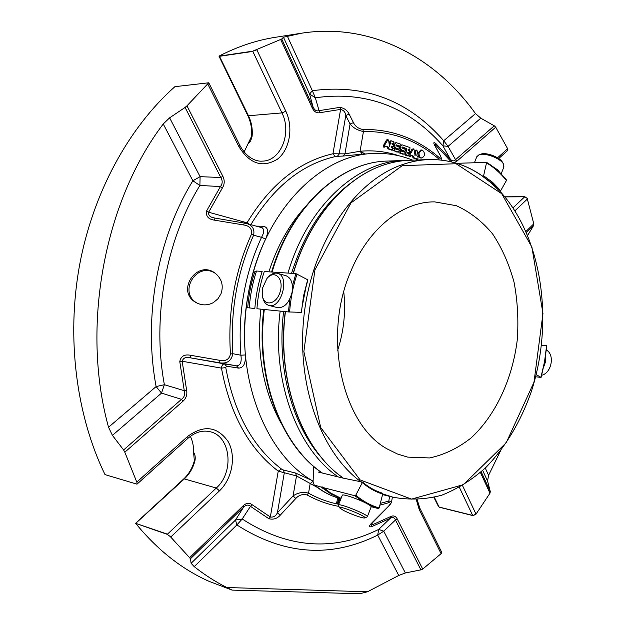 <?xml version="1.0" encoding="UTF-8"?>
<svg xmlns="http://www.w3.org/2000/svg" width="625" height="625" viewBox="0 0 625 625"><rect width="100%" height="100%" fill="white"/><g stroke="black" fill="none" stroke-linecap="round" stroke-linejoin="round"><path stroke-width="0.94" d="M343.781 291.898C345.875 311.789 343.836 331.242 337.664 350.266M350.734 271.555C368.422 228.266 402.727 201.375 434.727 201.883L456.344 205.711C469.984 211.867 482.07 221.266 492.594 233.906C501.977 248.047 509.125 264.133 514.047 282.164C517.578 300.883 518.656 320.086 517.281 339.766C512.516 378.906 495.695 415.289 470.969 438.047C458.039 448.172 444.258 454.805 429.625 457.945L407.695 457.117L397.445 454L387.555 449.117C342.312 424.961 322.234 336.477 350.734 271.555M365.055 153.891L360.07 151.234L362.242 154.125L343.195 156.055L344.945 153.867L360.062 151.258L363.438 131.523L362.766 129.469C358.359 128.641 355.25 126.359 353.438 122.617L349.156 114.102C347.367 110.383 344.281 108.141 339.883 107.367L319.062 110.656L315.344 97.773L312.344 90.703L309.586 94.047L315.344 97.773C366 90.711 408.516 106.727 442.906 145.836L448.062 146.367L443.727 140.75L442.906 145.836L450.258 159.023L449.984 160.461L435.625 145.062L435.391 146.453M190.359 436.336C192.68 441.109 193.742 446.383 193.547 452.164L194.359 460.742C192.398 468.055 188.836 474.141 183.664 479L184.344 478.922L135.688 523.383L167.258 534.352L170.242 536.539L167.258 534.352M251.508 136.453C252.148 129.078 250.914 122.109 247.797 115.562L248.461 115.75C251.531 122.203 252.75 129.055 252.109 136.297L251.508 136.469L244.102 152.016M504.805 196.797L524.812 196.695L527.211 198.422L533.789 223.852L533.586 225.555L526.461 232.469M527.688 235.336L533.586 225.555M481.195 471.836L490.305 491.609L487.563 481.055L488.586 475.312L500.383 451.164M490.305 491.609L489.969 493.195L480.43 472.508M439.195 507.203L472.75 515.555L476.016 514.141L489.969 493.195M524.812 196.695L527.211 198.422M475.625 514.578L472.75 515.555M498.719 158.547L507.523 150.617L507.891 149.195L495.711 127.18L456.797 161.281L454.164 162.555M451.539 161.883L449.984 160.461M353.438 122.617L350.07 124.023L345.789 115.5L339.141 154.125L337.391 156.297L335.273 156.586L332.953 153.766L344.945 153.867L350.07 124.023C353.305 127.938 357.758 130.438 363.438 131.523C391.766 131.055 416.953 140.258 439 159.133L439.109 157.461C441.539 159.102 441.734 158.102 439.687 154.461L435.188 146.289C433.18 142.68 433.375 141.742 435.773 143.477L435.625 145.062M435.773 143.477L450.258 159.023C452.094 161.234 453.859 161.445 455.547 159.672L456.797 161.281M313.062 107C314.602 110.219 316.594 111.445 319.062 110.656L319.984 112.688C316.727 113.359 314.156 111.797 312.273 107.984L313.062 107L309.586 94.047L283.461 37.234L281.727 39L313.062 107M480.805 118.18L448.062 146.367L455.547 159.672L494.266 125.812L480.805 118.18L475.5 113.594C435.086 57.188 371.234 22.414 301.562 33.195L283.461 37.234M207.891 84.203L238.906 146.641L239.828 145.383L208.766 82.781L186.977 105.812L222.867 176.336C224.797 180.383 224.641 184.25 222.398 187.938L208.633 212.227L247.016 222.797C270.312 184.469 298.961 161.461 332.953 153.766L340.602 109.398C343.648 110.156 345.375 112.188 345.789 115.5L349.156 114.102M319.984 112.688L340.602 109.398L339.883 107.367M435.523 146.688L439.687 154.461M434.445 144.766L435.188 146.289M494.266 125.812L495.711 127.18M312.273 107.984L280.664 39.477L281.727 39M301.039 33.273L275.734 37.242C256.664 40.18 237.766 46.469 219.047 56.109L219.5 56.305L219.047 56.109M219.398 56.086L252.719 51.188L280.664 39.477M252.719 51.188L256.219 50.039M421.672 150.023L420.68 150.062L418.086 153.055C417.906 156.016 418.852 157.68 420.93 158.039L421.922 158C419.852 157.641 418.898 155.977 419.078 153.016L421.672 150.023L422.461 150.148C425.383 153.273 425.211 155.891 421.922 158M387.969 139.57L388.664 140.352L389.5 146.789L390.719 141.664L391.438 140.844L393.852 141.68L393.727 143.812L392.258 143.352L392.195 144.422L393.32 144.828L393.188 146.961L391.727 146.508L391.656 147.57L392.789 147.977L392.648 150.109L388.984 148.844L388.273 147.062L385.688 146.125L384.641 147.047L384.219 145.875L387.969 139.57L386.5 139.953L383.234 145.922L383.656 147.102L384.172 147.07M390.672 140.93L389.727 141.719L389.227 144.672M391.945 143.625L392.953 143.805M391.406 146.773L392.414 146.953M385.5 146.461L387.281 147.109L387.992 148.891L391.875 150.102M403.758 151.938L403.508 151.148L400.023 149.461M402.281 144.883L409.961 147.578L409.828 149.688L408.406 149.234L408.336 150.289L409.438 150.688L409.297 152.797L407.883 152.352L407.812 153.406L408.914 153.805L408.773 155.914L406.414 155.102L405.844 153.797L406.727 148.602L402.203 146.977L402.133 148.031L404.547 148.906C406.547 151.008 406.43 152.773 404.195 154.203L400.25 152.891L400.383 150.766L404.437 152.164L404.508 151.109L401.945 150.18C399.945 148.086 400.055 146.32 402.281 144.883L400.836 145.031M399.766 146.156L399.477 147.5M408.094 149.508L409.047 149.68M407.57 152.617L408.516 152.789M404.836 154.016L405.422 155.148L407.984 155.898M401.883 147.242L405.734 148.648L405.539 149.781M398.664 151.938L399.258 152.93L404.195 154.203M393.68 146.68L394.93 148.047L397.508 148.977L397.758 149.773M396.25 142.68L400.242 144.023L400.109 146.141L396.133 144.766L396.062 145.828L398.539 146.727C400.555 148.836 400.445 150.609 398.195 152.039L394.258 150.734L394.398 148.609L398.438 150L398.5 148.938L395.922 148C393.906 145.898 394.008 144.125 396.25 142.68L394.43 143.039M393.797 143.805L393.469 144.906M395.812 145.039L399.336 146.133M392.727 150.102L396.664 152L398.195 152.039M414.562 153.727L415.031 150.938L415.727 150.141L416.719 150.094L416.031 150.898L415.039 155.422L414.055 149.633L413.391 148.867L409.758 155.086L410.164 156.227L411.172 155.32L413.656 156.219L414.125 157.875L417.859 159.18L418.047 157.102L416.812 155.422L417.492 151.43L416.719 150.094M417.656 159.148L417.07 159.172M416.664 159.18L413.133 157.914L412.664 156.258L410.992 155.648M408.828 155.906L409.656 156.25M409.297 154.133L411.953 149.203L413.391 148.867M412.945 149.156L411.953 149.203M410.164 156.227L409.172 156.266M413.656 156.219L412.664 156.258M413.781 157.211L412.781 157.25M414.125 157.875L413.133 157.914M406.727 148.602L405.734 148.648M384.219 145.875L383.234 145.922M387.492 139.898L386.5 139.953M384.641 147.047L383.656 147.102M388.273 147.062L387.281 147.109M219.047 56.312L247.797 115.562M222.398 187.938L220.453 186.539L199.891 185.477L200.102 176.664L192.875 180.773L199.891 185.477C165.82 240.719 151.867 317.797 164.383 384.711L184.266 390.68L186.594 390.07C187.414 394.508 186.219 398.219 183.016 401.203L124.82 452.203L123.602 449.961L181.477 399.344C184.391 397.164 185.32 394.281 184.266 390.68L179.781 361.578C180.875 356.234 184.398 354.125 190.367 355.25L219.828 360.336C225.773 361.477 229.32 359.359 230.461 353.984L232.828 353.711C231.461 360.859 227.102 363.898 219.758 362.836L190.375 357.828C186.055 356.672 183.32 357.812 182.164 361.25L186.594 390.07M215.141 218.133L213.758 217.812C209.969 217.094 208.258 215.234 208.633 212.227L206.531 211.055C205.758 216.219 208.359 219.25 214.32 220.133L243.641 224.953C249.602 225.828 252.219 228.867 251.5 234.086C234.719 271.609 227.703 311.578 230.461 353.984M213.383 302.594L217.93 298.812L221.016 293.75C223.641 285.891 221.922 279.242 215.875 273.789C197.484 258.156 174.727 291.633 196.469 302.781C202.109 305.633 207.75 305.57 213.383 302.594M206.531 211.055L220.453 186.539C222.625 183.703 222.75 180.695 220.812 177.508L185.086 107.445L186.977 105.812M164.383 384.711L156.125 386.57L161.516 393.102L164.383 384.711M179.781 361.578L182.164 361.25L221.469 368.133C230.039 414.328 248.961 448.672 278.242 471.148L296.5 475.938L317.156 487.32M190.367 355.25L190.375 357.828L224.5 363.906C222.805 363.93 221.797 365.336 221.469 368.133L225.766 367.602L226.422 366.164L238.523 368.117L236.586 365.836C240.398 365.555 241.844 362.016 240.906 355.219L232.828 353.711C230.117 311.805 237.039 272.305 253.609 235.211L251.5 234.086M219.828 360.336L219.758 362.836L236.586 365.836L224.5 363.906L226.422 366.164M214.32 220.133L215.086 218.102L246.336 223.422L244.313 222.969L243.641 224.953M246.344 223.422C252.398 225.211 254.82 229.141 253.609 235.211L261.531 237.336C264.336 232.258 264.406 229.031 261.758 227.664L246.336 223.422M222.867 176.336L220.812 177.508L200.102 176.664L169.625 117.828L163.242 123.969C104.117 201.672 80.82 327.25 108.539 427.242L112.422 435.375L123.602 449.961M185.086 107.445L169.625 117.828M112.422 435.375L161.516 393.102L181.477 399.344L183.016 401.203M208.766 82.781L174.898 86.672C128.867 127.445 92.992 192.625 79.516 265.453C66.297 338.312 76.281 415.383 105 474.609L136.977 484.164L137.047 482.75L124.82 452.203M137.023 484.117L137.047 482.75M170.242 536.539L189.617 557.703L243.187 505.742C246.25 502.93 249.211 502.57 252.055 504.664L270.336 516.992C273.477 517.484 275.836 516.07 277.422 512.75L293.062 495.969C297.625 492.68 302.781 491.742 308.539 493.172C318.305 498.57 328.367 502.273 338.719 504.281M268.945 518.758L270.336 516.992L278.242 471.148L281.453 469.023L283.383 470L284.289 472.852L277.422 512.75L280.172 515.266C277.133 518.648 273.391 519.812 268.945 518.758L250.469 506.336L252.055 504.664M243.187 505.742L243.57 507.18L190.438 558.781L191.102 563.281L235.5 520.031L243.57 507.18C246.141 504.727 248.445 504.445 250.469 506.336L242.203 519.008L235.5 520.031L236.859 524.945L242.203 519.008C287.648 548.328 333.141 551.805 378.688 529.43L390.273 518.266C392.75 516.93 394.484 517.508 395.469 520L383.734 531.203L378.688 529.43L377.703 535.102L383.734 531.203L405.359 572.961L420.898 569.859L395.469 520L397.195 518.883L422.734 569.062L441.109 553.648L441.602 552.031L441.453 553.266M372.273 522.719L371.477 526.75C368.664 527.195 368.852 525.852 372.039 522.695L387.664 507.07C390.922 503.859 391.156 502.445 388.344 502.82L388.812 501.039L391.648 501.469L392.383 497.062M313.109 481.258L310.18 483.539L308.539 493.172L307.156 494.977C302.719 493.852 298.93 495.016 295.797 498.484L280.172 515.266M191.102 563.281L194.219 566.641C204.719 574.945 215.609 581.914 226.883 587.531L232.039 590.102L209.047 581.328C181.875 569.25 157.422 549.93 135.688 523.383M232.039 590.102L359.758 593.75L367.484 591.773L398.758 575.461L405.359 572.961M372.039 522.695L372.578 522.414M387.664 507.07L388.109 506.844C390.422 504.375 391.602 502.578 391.648 501.469M295.797 498.484L293.062 495.969L296.5 475.938L295.594 473.062L311.5 480.242M190.438 558.781L189.617 557.703M422.734 569.062L420.898 569.859M441.578 551.977L419.734 507.961L419.227 509.594L441.109 553.648M371.883 525.039L390.516 516.641L390.273 518.266L371.477 526.75M390.516 516.641C393.367 515.227 395.594 515.969 397.195 518.883M337.773 497.875L336.492 503.445L337.461 503.703L338.734 498.156M340.391 500.078L339.117 499.812M339.453 498.352L339.102 499.867L340.367 500.133M340.031 500.992L338.898 500.766L338.188 503.852L337.461 503.703M433.93 497.422L438.633 506.836M193.547 452.164C195.164 454.547 195.617 457.461 194.914 460.906L194.359 460.742M252.109 136.297L250.68 140.82L247.852 144.211M256.156 226.117L263.344 226.273C268.102 227.195 268.852 231.438 265.609 238.992C248.992 275.195 242.234 313.852 245.336 354.945C245.773 363.562 243.5 367.953 238.523 368.117M245.336 354.945L240.906 355.219C237.727 313.422 244.602 274.133 261.531 237.336L265.609 238.992M247.016 222.797L249.242 224.219M250.781 224.641L250.859 224.641C273.727 186.914 301.867 164.227 335.273 156.586M412.711 160.164C400.508 155.211 387.727 152.984 374.383 153.469C319.523 153.953 261.398 214.164 248.062 295.125C233.57 372.836 264.234 453.695 313.117 481.172M281.328 423.633C263.07 390.695 256.25 352.531 260.859 309.141M268.906 271.836C276.945 246.82 288.609 225.68 303.891 208.422M313.625 466.352L313.086 482.102L314.164 484.961C321.727 491.188 329.906 495.578 338.719 498.156L340.922 498.734M341 498.547L330.68 493.766L321 487.023L314.164 484.961M341.086 498.336L330.547 492.969L322.758 487L321 487.023M318.398 472.086L342.703 478.023L362.594 482.117L355.766 495.188L354.852 495.734L323.109 487.57M362.594 482.109C368.727 487.305 375.312 490.992 382.359 493.172L382.688 494.07L379.18 507.977L378.445 508.609L371.195 506.703M338.422 505.031L342.297 495.273C341.977 493.422 359.109 499.266 367.25 503.82C369.914 505.281 371.234 506.289 371.203 506.828L371.164 506.914M339.445 507.656L338.391 505.109C337.992 502.516 368.477 514.719 367.344 516.703L367.117 516.914M343.078 510.188L339.484 507.758C337.281 504.531 367.719 516.727 364.812 517.898C363.844 518.844 349.883 513.875 343.078 510.188M506.484 180.008C500.586 172.719 493.969 166.852 486.625 162.406L456.727 163.305M500.453 173.297L497.898 170.023L492.891 166.664M503.844 167.023L503.328 163.805C500.281 158.188 484.625 152.391 479 154.781L476.805 156.688L474.406 162.734M502.602 162.5L502.352 162.055C499.664 157.109 485.922 152.016 480.961 154.117L479.195 154.711M486.625 162.406L483.609 175.773L482.875 176.492L491.781 182.969L499.82 191.273L500.695 190.695L506.453 180.461L506.211 179.906M482.875 176.492L482.422 176.07C466.164 164.656 448.312 159.156 428.852 159.578C419.766 159.891 410.656 161.672 401.523 164.93C354.969 181.188 313.367 241.07 304.438 312.016C295.383 382.93 320.609 453.07 361.672 482.32M499.82 191.273L491.227 182.984L482.828 176.492M247.727 307.719L254.836 308.523C255.789 295.719 258.234 283.344 262.172 271.398L256.531 271.031L254.906 271.43M301.336 312.352L288.406 311.938L256.922 308.742C257.883 295.906 260.336 283.508 264.273 271.539L295.898 273.602L307.875 279.852L303.672 295.891L301.336 312.352L303.578 295.766L307.695 279.734M267.797 277.586C270.984 273.938 274.25 272.523 277.594 273.344L286.117 275.766C291.32 278.023 293.289 283.602 292.031 292.516C289.109 303.109 284.227 308.148 277.375 307.625L268.805 305.391C265.547 304.367 263.477 301.5 262.586 296.781M277.594 273.344C290.375 276.164 281.188 309.609 268.805 305.391M262.5 288.172L266.875 278.602C274.312 269.258 284.047 278.234 280.273 291.359C276.812 304.57 263.906 307.211 262.289 295.336L262.5 288.172M536.172 374.594L541.062 377.414L535.625 376.766M541.5 345.148L546.75 345.727L541.43 345.703M543.648 367.062L545.453 361.883L545.547 356.516M541.672 375.25C551.633 373.117 555.062 354.57 546.359 350.039M215.398 273.422C196.602 260.719 177.375 293.008 197.602 303.352M482.703 470.477L487.563 481.055M488.586 475.312L485.266 468.07M525.992 231.414L533.789 223.852M513.023 207.82L524.695 196.797L504.891 196.898M514.969 210.789L527.438 198.969M507.695 148.688L497.57 157.797M439.109 157.461C416.844 138.367 391.398 129.039 362.766 129.469M475.5 113.594L443.727 140.75C408.43 100.383 364.633 83.703 312.344 90.703L287.289 36.031M439 159.133L438.883 159.828M398.953 155.789C386.477 151.562 373.508 150.055 360.062 151.258M416.031 150.898L415.031 150.938M415.32 155.102L414.742 155.125M398.5 148.938L397.508 148.977M394.258 150.734L393.266 150.781M397.656 151.961L396.664 152M399.891 146.109L398.898 146.156M395.922 148L394.93 148.047M400.25 152.891L399.258 152.93M403.664 154.117L402.672 154.156M405.844 153.797L405.109 153.828M406.414 155.102L405.422 155.148M408.562 155.875L407.57 155.914M409.086 152.766L408.094 152.805M409.609 149.656L408.617 149.695M401.945 150.18L400.953 150.227M404.508 151.109L403.508 151.148M388.391 147.945L387.398 147.992M388.984 148.844L387.992 148.891M392.43 150.078L391.438 150.125M392.961 146.93L391.977 146.977M393.5 143.781L392.508 143.828M390.719 141.664L389.727 141.719M219.5 56.305L248.461 115.75L281.953 112.906L252.82 51.414L219.5 56.305M238.906 146.641C249.773 164.031 262.617 168.203 277.453 159.164C289.766 149.68 293.609 127.531 285.836 111.25L256.812 49.758M163.242 123.969L192.875 180.773C157.547 237.734 143.078 317.453 156.125 386.57L108.539 427.242M285.836 111.25L281.953 112.906C292.141 132.812 280.789 161.18 262.328 161.117C257.453 161.672 247.391 159.211 239.828 145.383L239.812 145.352M188 438.266L187.703 436.359L136.797 482.117M170.703 537.062L219.453 490.859C232.383 478.711 236.352 455.906 228.086 441.484C217.328 426.375 203.867 424.664 187.703 436.359M307.156 494.977C317.43 500.633 328.008 504.437 338.898 506.398M379.883 505.188L388.344 502.82M194.219 566.641L236.859 524.945C283.898 554.945 330.844 558.328 377.703 535.102L398.758 575.461M226.883 587.531L367.484 591.773M380.336 503.391L388.812 501.039L389.594 496.359M136.039 523.461L167.438 534.172L216.297 488.031L219.453 490.859M419.711 507.906L417.211 499.734M416.336 499.766L419.227 509.594M476.016 514.141L462.539 485.602M434.367 497.312L439.117 507.055L472.664 515.398L459.406 487.414M194.914 460.906C193 468.086 189.477 474.086 184.344 478.922L216.297 488.031C234.727 471.898 230.617 435.492 209.633 431.633C202.281 430.039 195.078 432.242 188.031 438.234L136.984 484.18M283.383 470L295.594 473.062M225.766 367.602C234.141 413.047 252.711 446.859 281.453 469.023M263.344 226.273L261.492 227.586M337.391 156.297L343.195 156.055M374.383 153.469L362.242 154.125M402.227 165.688L456.07 163.727L501.711 193.695L531.898 247.102L542.969 313.516L533.984 382.219L506.258 442.68L463.344 484.695L411.516 499.117L360.133 479.93L320.711 427.531L303.867 351.516L314.93 269.836L351.016 202.867L402.227 165.688M315.328 485.57C322.609 491.539 330.43 495.742 338.797 498.18M378.445 508.609L369.805 505.352M363.195 501.789L354.852 495.734M379.18 507.977C370.828 505.531 363.031 501.266 355.766 495.188M382.688 494.07C375.516 491.852 368.82 488.109 362.602 482.844M382.344 493.164C375.328 490.992 368.773 487.344 362.664 482.227M486.797 163.031C494.047 167.422 500.602 173.234 506.453 180.461M483.609 175.773L492.594 182.312L500.695 190.695M382.555 494.602L393.086 497.234L382.711 493.906M256.531 271.031C252.602 282.914 250.172 295.219 249.219 307.961M288.406 311.938L289.883 298.945M292.422 285.953L295.898 273.602M289.594 312.008C290.586 298.883 293.062 286.203 297.031 273.953M293.32 273.43C309.031 219.617 344.398 178.508 382.156 165.555C391.258 162.352 400.344 160.594 409.414 160.281L428.852 159.578C448.414 159.156 466.352 164.68 482.664 176.148M342.898 477.75C302.094 449.664 276.562 380.75 285.445 311.633M321.758 457.992C292.273 425.273 276.531 367.852 283.625 311.453M291.555 273.312C304.141 233.445 323.812 203.406 350.586 183.195M546.602 345.742L544.539 361.711L540.938 377.289M338.297 476.945C297.148 449.211 271.258 380.273 280.164 311.102M288.008 273.086C307.406 206.062 357.32 161.023 403.938 160.477L387.516 161.07C340.992 161.633 291.328 206.031 272.094 272.047M264.32 309.492C255.539 377.625 281.375 445.602 322.43 473.07M439.969 154.773C441.617 158.461 442.203 160.242 441.719 160.117M410.406 156.289L409.414 156.328M417.859 159.18L416.867 159.219M394.398 148.609L393.406 148.648M400.109 146.141L399.117 146.188M400.383 150.766L399.742 150.797M408.773 155.914L407.773 155.953M409.297 152.797L408.305 152.844M409.828 149.688L408.836 149.734M384.906 147.117L383.914 147.164M392.648 150.109L391.656 150.156M393.188 146.961L392.195 147.008M393.727 143.812L392.734 143.867M391.438 140.844L390.445 140.898M370.703 524.609L388.109 506.844M136.039 522.883L183.664 479M367.344 516.703L371.203 506.828M364.812 517.898L367.219 516.867M503.945 166.758L501.125 173.977M502.352 162.055L503.328 163.805M487.555 179.797L495.742 186.992M393.086 497.234C409.422 500.203 425.641 499.523 441.742 495.203C457.461 488.961 472.156 479.734 485.82 467.539C505.508 447.062 520.633 421.852 531.195 391.906C554.18 322.125 542.422 237.336 499.93 191.258M254.898 271.445C251.047 283.125 248.648 295.211 247.719 307.703M302.227 306.328L306.211 285.836M293.141 273.422C308.844 219.68 344.18 178.57 382.039 165.578C391.18 162.359 400.305 160.594 409.414 160.281M342.883 477.773C301.93 449.641 276.383 380.719 285.258 311.617M541.07 377.414L544.688 361.766L546.758 345.734M406.531 160.43L403.938 160.477M387.516 161.07C340.453 161.703 290.797 206.258 271.586 272.016M263.805 309.438C255.047 377.43 280.82 445.359 322.242 473.023M196.828 302.969L197.43 303.273"/></g></svg>
